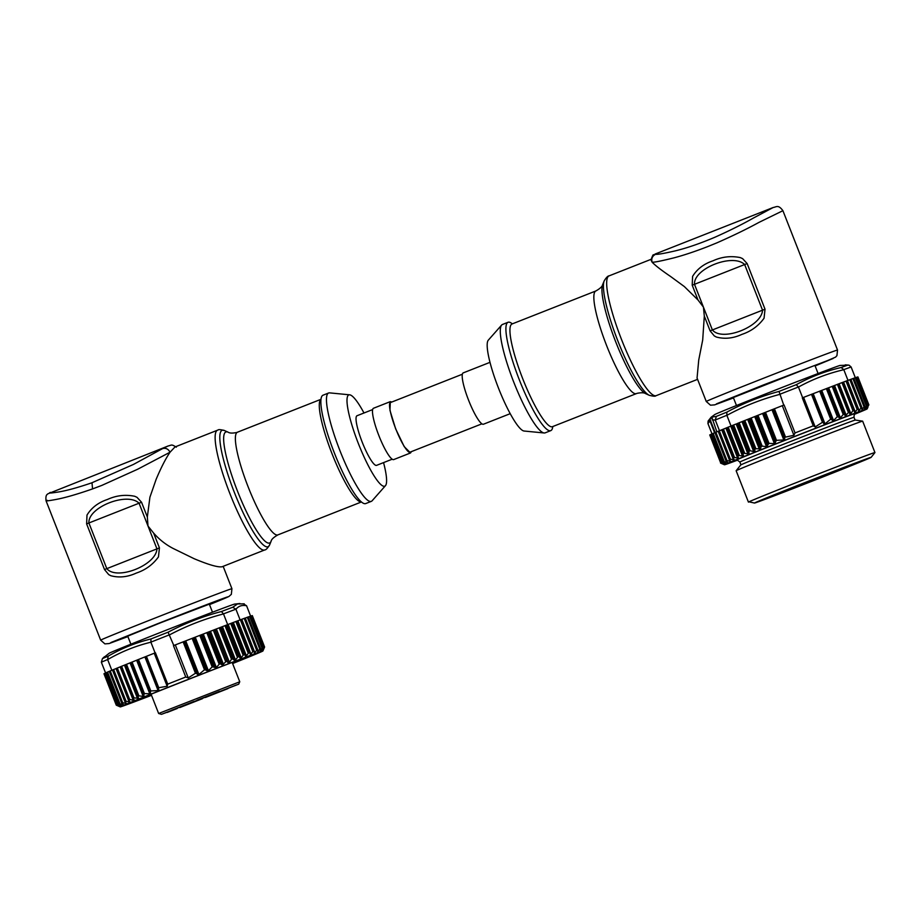 <?xml version="1.0" encoding="UTF-8"?>
<svg xmlns="http://www.w3.org/2000/svg" width="921" height="921" viewBox="0 0 921 921"><rect width="100%" height="100%" fill="white"/><g stroke="black" fill="none" stroke-linecap="round" stroke-linejoin="round"><path stroke-width="1.38" d="M104.441 656.731L102.45 658.607L101.345 662.222L118.084 704.611L121.353 705.59L119.108 703.782A79.69 0.829 -21.4 0 1 119.339 703.69L123.46 704.669L121.63 702.711A79.69 0.829 -21.4 0 1 121.94 702.573L126.315 703.471L124.911 701.342A79.69 0.829 -21.4 0 1 125.291 701.18L129.873 701.998L128.905 699.695A79.69 0.829 -21.4 0 1 129.631 699.396L133.234 700.259L134.109 699.81L133.165 698.44L134.006 697.922L138.472 698.199L137.989 696.322L138.887 695.862L143.181 696.391L144.424 693.571L149.801 693.812L150.814 690.946L158.09 690.566L158.734 687.722L167.173 686.237L167.714 684.13L155.407 652.747L152.356 653.968L155.073 652.874L150.871 642.144L150.998 638.944C135.859 642.651 121.595 648.384 108.183 656.166A77.41 0.806 158.6 0 0 102.45 658.607L109.15 653.265A67.429 0.702 158.6 0 1 167.104 629.826A67.429 0.702 158.6 0 1 233.566 604.395A67.429 0.702 158.6 0 1 234.602 604.095L239.932 603.52M168.071 632.209C185.075 623.252 202.85 616.356 221.408 611.532L223.481 613.881L227.683 624.611L226.405 625.094A79.69 0.829 -21.4 0 0 225.795 625.336L220.257 627.454A79.69 0.829 -21.4 0 0 219.198 627.857L173.804 645.494L168.071 632.209A77.41 0.806 158.6 0 0 150.998 638.944M167.714 684.13A79.69 0.829 -21.4 0 1 185.754 677.016L188.252 677.925L195.436 673.251L198.901 674.483L204.485 669.797L208.388 670.718L212.164 666.873L216.389 667.541L219.175 664.214L220.453 663.822L222.341 665.146L225.726 661.762L227.119 661.405L228.074 662.775L229.444 662.349L231.493 659.252A79.69 0.829 -21.4 0 1 232.553 658.837L234.89 660.61L238.09 656.719A79.69 0.829 -21.4 0 1 238.712 656.489L240.634 658.411L243.777 654.555A79.69 0.829 -21.4 0 1 244.341 654.347L245.838 656.443L248.877 652.632A79.69 0.829 -21.4 0 1 249.372 652.448L237.077 621.053A79.69 0.829 -21.4 0 1 240.116 619.914L235.914 609.184L232.748 607.25L237.48 603.969L244.261 603.831M124.83 701.411L112.512 669.993L109.645 671.19A79.69 0.829 -21.4 0 1 111.832 670.269L107.63 659.54L108.183 656.166M243.271 603.796L246.575 605.753L250.639 616.149M105.547 672.952A79.69 0.829 -21.4 0 1 106.813 672.399L119.316 704.07M109.265 671.409L107.043 672.295A79.69 0.829 -21.4 0 1 109.334 671.317L121.745 703.022M124.934 701.687L112.615 669.947L111.832 670.269M115.908 668.634L112.995 669.797A79.69 0.829 -21.4 0 0 112.615 669.947M185.754 677.016L173.459 645.633A79.69 0.829 -21.4 0 1 173.804 645.494M227.683 624.611A79.69 0.829 -21.4 0 1 231.47 623.172L226.808 624.956L239.218 656.65M243.777 654.555L231.47 623.172L243.777 654.555M232.034 622.953A79.69 0.829 -21.4 0 1 236.57 621.238L232.034 622.953L244.341 654.347M249.718 652.667L250.443 654.704L253.333 650.963L241.037 619.568L240.116 619.914M253.333 650.963A79.69 0.829 -21.4 0 1 253.759 650.802L254.403 653.231L257.109 649.57A79.69 0.829 -21.4 0 1 257.454 649.432L257.661 652.033L260.148 648.465A79.69 0.829 -21.4 0 1 260.424 648.361L260.206 651.124L262.427 647.659A79.69 0.829 -21.4 0 1 262.612 647.59L261.99 650.514L263.913 647.164A79.69 0.829 -21.4 0 1 264.016 647.129L263.015 650.203L264.592 646.991A79.69 0.829 -21.4 0 1 264.615 646.991L262.911 650.986A76.627 0.806 -21.4 0 1 232.61 663.557M250.362 616.253L251.606 615.781A79.69 0.829 -21.4 0 1 251.721 615.746L263.936 647.532M151.516 695.332A76.627 0.806 -21.4 0 1 121.48 706.557A76.627 0.806 -21.4 0 1 120.237 706.891A76.627 0.806 -21.4 0 1 184.373 680.895A76.627 0.806 -21.4 0 1 261.656 651.308A76.627 0.806 -21.4 0 1 262.911 650.986M116.76 705.348L116.299 705.164A79.69 0.829 -21.4 0 1 116.276 705.164L119.454 706.511L116.426 705.014L104.131 673.631A79.69 0.829 -21.4 0 1 104.188 673.596L105.075 673.239M116.806 705.233L116.426 705.014A79.69 0.829 -21.4 0 1 116.495 704.991L120.006 706.2L117.37 704.553L105.052 673.182A79.69 0.829 -21.4 0 1 105.213 673.101L105.662 672.917M119.085 703.851L106.767 672.422L105.719 672.894M262.427 647.659L250.121 616.264A79.69 0.829 -21.4 0 1 250.316 616.207L262.612 647.947M245.285 618.06L247.83 617.082A79.69 0.829 -21.4 0 1 248.117 616.978L260.505 648.683M253.989 650.905L241.624 619.349L244.802 618.175L257.109 649.57L244.802 618.175A79.69 0.829 -21.4 0 1 245.159 618.049L257.638 649.731M241.037 619.568A79.69 0.829 -21.4 0 1 241.463 619.419L254.023 651.055M133.05 698.164L120.686 666.643L137.574 659.862L150.054 691.763L150.814 690.946L138.484 659.482L152.356 653.968M136.642 660.242L149.801 693.812L150.572 693.029M133.165 698.44L134.006 697.922L121.607 666.274M128.767 699.879L116.599 668.301A79.69 0.829 -21.4 0 1 117.324 668.013L120.156 666.896L133.234 700.259L134.109 699.81M128.848 700.075L116.599 668.301M117.658 704.807L117.37 704.553A79.69 0.829 -21.4 0 1 117.52 704.496L118.084 704.611M116.276 705.164L103.981 673.781L116.599 705.129M120.156 666.896L121.065 666.516M150.054 691.752L137.551 659.85L138.484 659.482M188.252 677.925L175.312 644.919L177.2 644.182M173.459 645.633L175.312 644.919M167.173 686.237L154.233 653.231M222.617 626.579L221.524 627.005M240.289 619.856L237.319 621.007L249.695 652.586M241.601 619.373L253.931 650.813M245.216 618.037L257.512 649.42M250.109 616.276L248.21 617.001M250.316 616.207L262.658 647.613M251.721 615.746L264.016 647.129M251.755 615.804L252.296 615.608A79.69 0.829 -21.4 0 1 252.319 615.608L264.592 646.991M263.913 647.164L251.606 615.781L263.913 647.164M151.481 695.24L129.055 703.575C109.887 710.114 242.66 657.778 254.081 654.29L232.576 663.454M129.055 703.575L127.938 703.863M104.131 673.631L116.426 705.014L104.131 673.631M231.493 659.252L219.198 627.857M117.324 668.013L129.631 699.396M130.886 644.205L127.72 636.146L160.933 622.642L209.332 604.153L212.498 612.223M159.437 547.891L158.458 556.906C152.874 564.619 145.483 570.007 136.285 573.081C127.559 577.087 119.051 577.962 110.762 575.706L108.69 574.589L104.51 569.546L86.62 523.888L88.9 522.978C87.852 507.206 127.328 491.641 139.059 503.211L88.9 522.978L106.801 568.637C116.702 580.806 156.179 565.252 156.95 548.87L159.437 547.891L153.646 533.121C159.345 539.591 165.884 544.714 173.286 548.525L194.181 558.725C208.583 564.757 217.863 567.44 222.03 566.783L222.272 566.68M176.302 447.203C171.168 443.864 171.709 445.234 168.152 445.971L162.672 448.562C165.849 447.767 168.301 448.988 170.028 452.223L174.967 446.973L217.506 430.211A64.366 11.731 -111.5 0 1 217.621 430.165M101.909 485.367L137.736 469.203L170.028 452.223C165.711 458.566 161.083 467.58 156.167 479.265L149.916 497.213L147.337 517.015L141.546 502.244L137.01 497.317L134.708 496.269C125.325 494.381 116.242 495.452 107.446 499.47C98.305 502.521 91.501 507.724 87 515.069L86.62 523.888M153.646 533.121L148.005 526.041L147.337 517.015M365.821 503.522A58.23 10.615 -111.5 0 1 365.718 503.568A58.23 10.615 -111.5 0 1 365.614 503.603A58.23 10.615 -111.5 0 1 334.381 452.994A58.23 10.615 -111.5 0 1 323.006 395.213A58.23 10.615 -111.5 0 1 323.121 395.178M385.473 485.666L372.142 500.759A58.23 10.615 -111.5 0 1 371.324 501.358A58.23 10.615 -111.5 0 1 371.221 501.392A58.23 10.615 -111.5 0 1 339.987 450.783A58.23 10.615 -111.5 0 1 328.613 393.002A58.23 10.615 -111.5 0 1 328.728 392.968A58.23 10.615 -111.5 0 1 329.626 392.876L349.658 394.821A49.043 8.934 68.5 0 0 348.898 394.89A49.043 8.934 68.5 0 0 358.292 443.335A49.043 8.934 68.5 0 0 384.69 486.207A49.043 8.934 68.5 0 0 385.473 485.666A49.043 8.934 68.5 0 0 383.55 462.607M363.991 412.988A49.043 8.934 68.5 0 0 349.658 394.821M392.196 459.199L376.574 465.358A26.663 4.858 -111.5 0 1 376.516 465.37A26.663 4.858 -111.5 0 1 374.007 464.057A26.663 4.858 -111.5 0 1 360.41 437.325A26.663 4.858 -111.5 0 1 357.014 415.739A26.663 4.858 -111.5 0 1 357.06 415.728M411.411 451.624L410.547 452.948L393.728 459.579A27.584 5.031 -111.5 0 1 378.819 435.46A27.584 5.031 -111.5 0 1 373.5 408.256L390.32 401.625L391.862 402.005M410.547 452.948L404.215 446.639L395.639 428.829L389.951 410.329L390.32 401.625M410.904 451.82A26.974 4.916 -111.5 0 1 410.329 452.384A26.974 4.916 -111.5 0 1 395.742 428.795A26.974 4.916 -111.5 0 1 390.55 402.201A26.974 4.916 -111.5 0 1 391.344 402.212M510.222 413.667L483.444 424.224A27.584 5.031 -111.5 0 1 468.536 400.094A27.584 5.031 -111.5 0 1 463.217 372.89L489.984 362.344M502.555 324.457A58.23 10.615 68.5 0 0 502.44 324.491A58.23 10.615 68.5 0 0 501.623 325.078L488.303 340.171A49.043 8.934 68.5 0 0 498.664 388.57A49.043 8.934 68.5 0 0 524.107 431.028L544.15 432.974A58.23 10.615 68.5 0 0 545.048 432.882A58.23 10.615 68.5 0 0 545.151 432.847A58.23 10.615 68.5 0 0 545.255 432.801M501.623 325.078A58.23 10.615 68.5 0 0 513.93 382.56A58.23 10.615 68.5 0 0 544.15 432.974M512.341 323.881A58.23 10.615 68.5 0 0 508.162 322.246A58.23 10.615 68.5 0 0 508.058 322.281A58.23 10.615 68.5 0 0 519.421 380.062A58.23 10.615 68.5 0 0 550.654 430.671A58.23 10.615 68.5 0 0 550.758 430.637A58.23 10.615 68.5 0 0 552.796 426.538M706.257 401.475A70.491 0.737 -21.4 0 1 759.664 379.774A70.491 0.737 -21.4 0 1 837.523 350.038L836.936 355.656L835.531 357.152L815.108 365.936L833.148 358.465L762.956 385.128L716.515 403.835L733.496 397.918L714.661 404.872L710.494 405.194L706.257 401.475L697.059 378.013L698.74 359.996L702.7 339.953L704.312 316.087L703.437 307.13L698.003 299.981L684.349 286.569L670.603 276.496C661.554 270.348 655.407 265.593 652.126 262.22L650.94 259.768M698.003 299.981L692.212 285.211L694.492 284.301C693.444 268.518 732.92 252.964 744.652 264.534L762.542 310.181L712.382 329.948C722.294 342.128 761.771 326.564 762.542 310.181L765.029 309.214L764.05 318.229C758.467 325.942 751.076 331.33 741.877 334.392C733.151 338.398 724.631 339.273 716.354 337.028L714.282 335.912L710.103 330.858L704.312 316.087M734.025 397.262L814.21 365.66L814.924 365.476L818.09 373.535M733.312 397.458L736.478 405.516M853.767 378.278L853.755 378.266A79.69 0.829 -21.4 0 1 855.321 377.714L851.119 366.984L849.012 365.165L840.194 365.418A67.429 0.702 158.6 0 0 780.156 388.213A67.429 0.702 158.6 0 0 715.214 414.323A67.429 0.702 158.6 0 0 714.731 414.588L711.254 417.144L716.319 416.419L715.283 419.999L719.485 430.74L718.656 431.074L729.616 459.038L734.198 459.855L733.231 457.553A79.69 0.829 -21.4 0 1 733.692 457.357L722.732 429.405A79.69 0.829 -21.4 0 1 726.957 427.678L737.744 455.987M711.058 417.305L708.111 421.058L707.95 423.556L709.976 420.932L709.872 418.997L712.071 417.938L716.872 431.845M726.83 427.77L722.732 429.405L733.692 457.357L738.446 458.117L737.917 455.642A79.69 0.829 -21.4 0 1 738.435 455.423L727.486 427.459A79.69 0.829 -21.4 0 1 731.055 426.02L726.842 415.29L726.865 412.124C743.408 403.179 760.792 396.283 779.016 391.425L783.736 405.113L773.824 409.005L784.899 437.256L793.902 435.265L795.042 432.939L784.082 404.975L780.421 406.426M795.042 432.939A79.69 0.829 -21.4 0 1 813.255 425.824L802.306 397.86A79.69 0.829 -21.4 0 1 802.64 397.734L798.461 387.062L796.262 384.69C810.468 376.896 825.435 371.163 841.161 367.514L843.786 369.643L847.988 380.385A79.69 0.829 -21.4 0 1 850.463 379.464L846.86 380.857M845.259 364.843L849.012 365.165M813.255 425.824L815.189 426.953L822.453 422.29L825.02 423.867L830.661 419.182L833.54 420.529L837.35 416.672L840.401 417.823L843.222 414.496L844.235 414.208L845.294 415.855L848.448 412.585L849.496 412.366L849.83 413.99L850.843 413.702L852.927 410.593A79.69 0.829 -21.4 0 1 853.709 410.305L854.769 412.573L857.658 408.82A79.69 0.829 -21.4 0 1 858.084 408.659L858.717 411.1L861.423 407.427L850.463 379.464L861.423 407.427A79.69 0.829 -21.4 0 1 861.768 407.301L861.975 409.903L864.439 406.334L853.491 378.37L850.935 379.348M861.826 407.289L850.808 379.337A79.69 0.829 -21.4 0 1 853.491 378.37L864.439 406.334A79.69 0.829 -21.4 0 1 864.715 406.23L864.497 409.005L866.707 405.539A79.69 0.829 -21.4 0 1 866.903 405.47L866.27 408.394L868.181 405.056A79.69 0.829 -21.4 0 1 868.284 405.021L867.95 407.036M866.891 405.827L855.943 377.506A79.69 0.829 -21.4 0 0 855.747 377.575L866.707 405.539L855.321 377.714M712.014 433.929L707.973 423.625M719.485 430.74A79.69 0.829 -21.4 0 1 722.271 429.589L733.093 457.737M714.627 432.812L709.976 420.932M715.168 432.536L709.872 418.997M731.781 425.755L727.486 427.459L738.435 455.423L743.328 456.137L731.907 425.675L731.055 426.02M736.006 424.051L732.851 425.295A79.69 0.829 -21.4 0 0 732.264 425.537L743.212 453.5A79.69 0.829 -21.4 0 1 743.8 453.259L748.773 453.938L749.084 451.14A79.69 0.829 -21.4 0 1 750.097 450.726L753.735 451.601L754.978 451.002L754.656 449.379L755.876 448.723L760.642 448.895L760.999 446.697L762.174 446.132L766.502 446.662L768.977 443.358L774.4 443.611L776.495 440.33L783.817 439.95L784.899 437.256M815.189 426.953L803.596 397.377L805.495 396.64L802.64 397.734M858.349 408.924L847.124 380.695A79.69 0.829 -21.4 0 0 846.698 380.857L857.658 408.82L846.698 380.857L842.75 382.342A79.69 0.829 -21.4 0 0 841.967 382.629L805.495 396.64M847.988 380.385L847.297 380.649L858.314 408.763M857.888 376.919A79.69 0.829 -21.4 0 1 857.912 376.919L868.871 404.883A79.69 0.829 -21.4 0 1 868.871 404.883L857.359 377.115M868.181 405.056L857.221 377.092A79.69 0.829 -21.4 0 1 857.324 377.057L868.204 405.413M853.755 378.266L864.807 406.564M850.808 379.337L861.941 407.6M849.83 413.99L850.843 413.702L839.112 383.746M849.415 412.148L838.375 383.999L837.385 384.368L848.448 412.585L849.496 412.366M743.523 455.734L742.994 453.949M737.767 456.056L726.957 427.678M733.174 457.933L722.271 429.589M723.699 464.403L720.694 462.906A79.69 0.829 -21.4 0 1 720.752 462.872L724.274 464.08L721.65 462.434A79.69 0.829 -21.4 0 1 721.788 462.365L725.633 463.459L723.399 461.663A79.69 0.829 -21.4 0 1 723.63 461.559L727.751 462.549L725.932 460.581A79.69 0.829 -21.4 0 1 726.243 460.442L730.618 461.34L729.225 459.199A79.69 0.829 -21.4 0 1 729.616 459.038L718.656 431.074A79.69 0.829 -21.4 0 0 718.265 431.235L729.144 459.395M729.95 461.294L718.265 431.235M726.047 460.891L714.984 432.617A79.69 0.829 -21.4 0 1 715.283 432.479L718.173 431.281L729.144 459.268M723.595 461.939L712.44 433.699A79.69 0.829 -21.4 0 1 712.67 433.595L714.915 432.697M721.937 462.687L710.69 434.47A79.69 0.829 -21.4 0 1 710.828 434.401L712.417 433.768M737.56 460.143A76.627 0.806 -21.4 0 1 724.482 464.783A76.627 0.806 -21.4 0 1 725.069 464.437A76.627 0.806 -21.4 0 1 800.637 434.079A76.627 0.806 -21.4 0 1 867.156 408.878A76.627 0.806 -21.4 0 1 866.569 409.212A76.627 0.806 -21.4 0 1 854.412 414.346M855.206 377.771L853.848 378.301M857.209 377.092L855.989 377.552M857.117 377.15L868.296 405.021L857.117 377.15M721.062 463.125L709.987 434.85M721.005 463.24L720.544 463.056A79.69 0.829 -21.4 0 1 720.521 463.056L723.284 464.184M720.694 462.906L709.734 434.942A79.69 0.829 -21.4 0 1 709.792 434.908L710.69 434.539M722.34 429.612L719.37 430.798M737.076 423.625L738.124 423.176A79.69 0.829 -21.4 0 1 739.137 422.762L773.824 409.005M802.306 397.86L803.596 397.377M793.902 435.265L782.32 405.689M843.728 382.008L842.911 382.319M852.927 410.593L841.967 382.629M739.137 422.762L750.097 450.726M714.984 432.617L725.932 460.581M712.67 433.595L723.63 461.559L712.67 433.595M710.69 434.47L721.65 462.434L710.667 434.482M709.792 434.908L720.752 462.872L709.792 434.908M740.737 464.978A61.569 0.645 -21.4 0 1 741.198 464.714A61.569 0.645 -21.4 0 1 801.109 440.641A61.569 0.645 -21.4 0 1 855.367 420.057L862.632 421.15A67.935 0.714 158.6 0 0 802.767 443.864A67.935 0.714 158.6 0 0 736.662 470.435A67.935 0.714 158.6 0 0 736.144 470.723A67.935 0.714 158.6 0 0 736.144 470.746L740.737 464.978M754.518 503.05A62.628 0.656 -21.4 0 1 754.978 502.762A62.628 0.656 -21.4 0 1 816.973 477.861A62.628 0.656 -21.4 0 1 871.116 457.357A62.628 0.656 -21.4 0 1 870.644 457.622A62.628 0.656 -21.4 0 1 809.709 482.109A62.628 0.656 -21.4 0 1 754.518 503.05L748.957 501.818A67.935 0.714 -21.4 0 1 815.638 475.029A67.935 0.714 -21.4 0 1 874.95 452.556L862.655 421.162A67.935 0.714 158.6 0 0 862.632 421.15M874.95 452.556A67.935 0.714 -21.4 0 1 874.95 452.568L871.116 457.357M758.766 501.289C764.442 498.215 879.244 453.408 866.868 459.095C861.181 462.169 746.39 506.976 758.766 501.289L758.305 501.542M692.212 285.211L692.592 276.392C697.082 269.036 703.897 263.832 713.027 260.793C721.822 256.763 730.917 255.693 740.288 257.592L742.602 258.628L747.138 263.556L765.029 309.214M837.523 350.038L782.908 210.69L759.042 222.352C746.943 228.972 732.92 235.788 716.964 242.822L707.501 246.678C694.941 251.537 683.785 255.255 674.034 257.834C661.739 260.896 654.44 262.358 652.126 262.22C651.159 258.674 652.287 256.05 655.499 254.323L655.499 253.92M655.499 254.323C657.629 254.576 664.271 253.413 675.427 250.834C686.974 248.025 700.144 243.489 714.938 237.227C729.513 230.699 742.326 224.321 753.366 218.07L773.191 207.501C776.391 207.064 778.233 204.301 782.896 210.679M101.92 485.367L92.537 488.924C76.996 494.324 64.769 497.847 55.859 499.493C47.247 501.07 44.335 501.335 47.121 500.287M162.672 448.562L133.372 464.472L91.835 482.811C77.571 487.681 66.381 490.743 58.253 492.021C50.505 493.23 47.915 493.345 50.482 492.378M158.631 713.487L161.451 714.328L238.712 684.165L239.748 681.782L158.631 713.487L151.079 694.204M238.712 684.165L166.517 712.336M161.451 714.328L177.258 708.479L167.185 712.451M219.405 691.395L196.979 700.236L219.601 691.349M236.26 685.028L213.833 693.87L236.455 684.982M227.775 688.655L205.348 697.496L227.971 688.597M202.263 698.705L179.825 707.547L202.459 698.659M193.894 701.457L171.467 710.298L194.089 701.399M232.748 607.25A77.41 0.806 158.6 0 0 221.42 611.532M101.345 662.222A79.69 0.829 -21.4 0 1 107.63 659.54M107.653 659.597C121.25 651.711 135.663 645.909 150.894 642.202M150.871 642.144A79.69 0.829 -21.4 0 1 169.602 634.765M169.625 634.822C186.767 625.773 204.727 618.808 223.504 613.939M223.481 613.881A79.69 0.829 -21.4 0 1 235.914 609.184M235.937 609.242C238.643 605.983 242.188 604.821 246.575 605.753M121.94 702.573L109.645 671.19M119.339 703.69L107.043 672.295M248.877 652.632L236.57 621.238M251.963 615.723L264.373 647.417M251.191 615.93L263.613 647.624M116.495 704.991L104.188 673.596M104.557 673.447L116.979 705.141M117.52 704.496L105.213 673.101M110.221 670.948L122.643 702.642M125.636 703.425L124.98 701.733M249.637 616.448L262.059 648.142M260.298 649.961L260.574 650.675M260.148 648.465L247.841 617.07M247.289 617.277L259.71 648.971M257.604 650.307L258.099 651.55M244.18 618.417L256.602 650.099M241.797 619.338L254.887 652.736M240.358 619.833L252.78 651.527M237.894 620.789L250.973 654.186M237.296 620.973L249.66 652.517M235.857 621.525L248.267 653.219M233.324 622.504L246.414 655.902M232.357 622.872L245.447 656.27M232.345 622.849L244.767 654.532M230.711 623.471L243.132 655.153M228.155 624.461L241.244 657.859M227.084 624.875L240.174 658.273M238.09 656.719L225.795 625.336M238.712 656.489L226.405 625.094M224.989 625.647L237.411 657.341M222.445 626.648L235.534 660.035M221.27 627.097L234.348 660.484M220.718 627.282L233.14 658.964M232.553 658.837L220.257 627.454M229.444 662.349L216.366 628.974M215.03 629.492L228.074 662.775M227.119 661.405L214.662 629.607M213.327 630.125L225.726 661.762M223.584 664.674L210.483 631.242M209.24 631.714L222.341 665.146M220.453 663.822L208.042 632.163M206.799 632.635L219.175 664.214M216.389 667.541L203.265 634.028M202.021 634.511L215.088 667.852M213.488 666.608L201.043 634.868M199.811 635.352L212.164 666.873M208.388 670.718L195.229 637.148M193.951 637.643L206.949 670.81M205.936 669.751L193.433 637.827M192.144 638.322L204.485 669.797M198.901 674.483L185.72 640.855M184.476 641.338L197.462 674.46M196.161 673.274L183.751 641.603M183.129 641.845L195.436 673.251M158.734 687.722L146.427 656.316M145.955 656.5L158.377 688.171M158.815 689.691L145.84 656.569M144.908 656.938L158.09 690.566M144.424 693.571L132.071 662.049M131.139 662.418L143.584 694.169M144.044 695.85L130.978 662.51M130.057 662.89L143.181 696.391M138.887 695.862L126.511 664.283M125.578 664.663L137.989 696.322M138.472 698.199L125.383 664.778M124.45 665.146L137.551 698.59M116.058 668.577L129.147 701.963M126.062 701.226L113.64 669.532M125.291 701.18L112.995 669.797M122.481 703.656L122.85 704.6M119.972 703.782L107.561 672.088M231.931 588.726A70.491 0.737 -21.4 0 0 154.072 618.452A70.491 0.737 -21.4 0 0 100.665 640.164L104.902 643.883L109.069 643.56L127.904 636.607L110.923 642.524L157.364 623.816A64.366 0.679 -21.4 0 1 221.949 598.892A64.366 0.679 -21.4 0 1 209.516 604.613L228.845 596.543L231.344 594.333L231.931 588.726L223.158 566.346M269.588 544.944C267.504 548.329 265.881 549.998 264.707 549.964A64.366 11.731 -111.5 0 1 264.592 550.01A64.366 11.731 -111.5 0 1 230.077 494.07A64.366 11.731 -111.5 0 1 217.506 430.211L217.955 430.049C218.427 429.37 220.603 429.543 224.494 430.544A62.57 11.397 -111.5 0 0 222.249 430.268A62.57 11.397 -111.5 0 0 234.222 492.079A62.57 11.397 -111.5 0 0 267.907 546.775A62.57 11.397 -111.5 0 0 269.588 544.944L271.108 541.272C271.361 539.453 273.618 537.323 277.877 534.894A55.168 10.05 -111.5 0 1 277.774 534.928A55.168 10.05 -111.5 0 1 248.186 486.979A55.168 10.05 -111.5 0 1 237.422 432.237A55.168 10.05 -111.5 0 1 237.526 432.202M320.969 399.311L236.709 432.502C232.506 433.354 229.651 433.25 228.12 432.191A59.658 10.868 68.5 0 0 225.967 431.937A59.658 10.868 68.5 0 0 237.388 490.87A59.658 10.868 68.5 0 0 269.508 543.01A59.658 10.868 68.5 0 0 271.108 541.272M361.389 501.922A55.168 10.05 -111.5 0 1 332.205 454.18A55.168 10.05 -111.5 0 1 320.969 399.357M512.076 323.985A55.168 10.05 68.5 0 0 511.984 324.031A55.168 10.05 68.5 0 0 522.748 378.761A55.168 10.05 68.5 0 0 552.335 426.711A55.168 10.05 68.5 0 0 552.439 426.676A55.168 10.05 68.5 0 0 552.531 426.63M636.423 393.578A55.168 10.05 -111.5 0 1 636.353 393.601A55.168 10.05 -111.5 0 1 636.25 393.635A55.168 10.05 -111.5 0 1 606.663 345.697A55.168 10.05 -111.5 0 1 595.887 290.955A55.168 10.05 -111.5 0 1 595.991 290.921M511.65 324.123L595.887 290.955C600.147 288.526 602.403 286.396 602.656 284.577A59.658 10.868 68.5 0 0 615.919 342.359A59.658 10.868 68.5 0 0 645.656 393.647C644.09 392.588 641.223 392.496 637.056 393.348L552.14 426.791M602.656 284.577L604.188 280.893A62.57 11.397 68.5 0 0 618.083 341.507A62.57 11.397 68.5 0 0 649.27 395.293L645.656 393.647M609.172 275.84A64.366 11.731 68.5 0 0 609.057 275.886A64.366 11.731 68.5 0 0 621.617 339.745A64.366 11.731 68.5 0 0 656.143 395.685A64.366 11.731 68.5 0 0 656.259 395.639A64.366 11.731 68.5 0 0 656.374 395.593M726.865 412.124A77.41 0.806 158.6 0 0 716.319 416.419M796.262 384.69A77.41 0.806 158.6 0 0 779.016 391.425M847.838 365.096A77.41 0.806 158.6 0 0 841.172 367.514M712.175 419.872L715.306 420.068M715.283 419.999A79.69 0.829 -21.4 0 1 726.853 415.29M726.876 415.348C743.615 406.288 761.172 399.311 779.557 394.441M779.534 394.384A79.69 0.829 -21.4 0 1 798.426 387.004M798.449 387.062C812.748 379.187 827.875 373.396 843.809 369.712M843.786 369.643A79.69 0.829 -21.4 0 1 851.119 366.984M847.274 380.649L858.245 408.671M847.458 380.626L859.201 410.593M849.841 379.705L860.916 407.968M857.555 377.046L868.63 405.309M856.806 377.242L867.881 405.505M855.264 377.76L866.339 406.023M864.589 407.842L864.865 408.544M852.927 378.577L864.013 406.852M861.918 408.187L862.401 409.431M846.031 381.121L857.106 409.385M843.555 382.077L855.31 412.044M846.284 415.498L834.518 385.485M833.54 385.864L845.294 415.855M844.235 414.208L833.171 385.968M832.181 386.348L843.222 414.496M840.401 417.823L828.612 387.741M827.622 388.121L839.353 418.03M838.421 416.522L827.323 388.202M826.344 388.581L837.35 416.672M833.54 420.529L821.728 390.377M820.726 390.757L832.388 420.494M831.836 419.262L820.669 390.769M819.667 391.137L830.661 419.182M825.02 423.867L813.185 393.67M812.195 394.05L823.835 423.741M823.04 422.371L811.977 394.119M811.482 394.303L822.453 422.29M785.394 436.75L774.423 408.763M784.83 438.972L773.191 409.269M771.982 409.753L783.817 439.95M776.495 440.33L765.501 412.286M764.269 412.781L775.436 441.274M775.47 442.702L763.82 412.965M762.588 413.46L774.4 443.611M768.977 443.358L757.971 415.267M756.763 415.739L767.861 444.06M767.642 446.017L755.911 416.108M754.713 416.58L766.502 446.662M762.174 446.132L751.133 417.973M749.936 418.456L760.999 446.697M760.642 448.895L748.888 418.894M747.679 419.377L759.445 449.39M755.876 448.723L744.813 420.494M743.535 421.012L754.656 449.379M754.978 451.002L743.282 421.139M742.004 421.645L753.735 451.601M749.084 451.14L738.124 423.176M737.698 423.349L748.773 451.612M749.049 453.5L737.307 423.533M736.178 423.982L747.921 453.949M744.709 453.259L733.623 424.984M743.8 453.259L732.851 425.295M743.212 453.5L732.264 425.537M730.767 426.17L742.51 456.137M739.298 455.435L728.223 427.171M725.932 428.138L737.675 458.105M734.509 457.392L723.434 429.117M721.73 429.854L733.473 459.832M730.376 459.084L719.301 430.821M726.957 460.512L715.87 432.248M726.243 460.442L715.283 432.479M726.773 461.525L727.141 462.469M724.263 461.651L713.188 433.388M722.363 462.492L711.277 434.217M721.788 462.365L710.828 434.401M736.386 460.016A64.366 0.679 -21.4 0 1 803.515 433.089A64.366 0.679 -21.4 0 1 855.241 413.633A64.366 0.679 -21.4 0 1 855.114 413.69M721.247 463.021L710.16 434.747M740.956 464.84L739.862 462.043A61.293 0.645 -21.4 0 1 740.334 461.766A61.293 0.645 -21.4 0 1 800.487 437.59A61.293 0.645 -21.4 0 1 854.009 417.305C854.066 414.934 854.469 413.702 855.206 413.633L855.022 413.725M747.138 263.556L694.492 284.301L712.382 329.948L710.103 330.858M277.981 534.848A55.168 10.05 -111.5 0 1 277.877 534.894L361.435 501.957M104.51 569.546L156.95 548.87L139.059 503.211L141.546 502.244M92.008 482.754L92.537 488.924M120.237 706.891L116.656 705.336M105.052 673.182L117.358 704.588M248.186 616.955L260.505 648.407M245.274 618.014L257.615 649.501M120.686 666.643L133.073 698.268M116.414 668.393L128.79 699.972M112.477 670.004L124.83 701.526M109.254 671.363L121.584 702.827M328.613 393.002L323.006 395.213M481.913 423.833L409.523 452.361M502.44 324.491L508.058 322.281M697.577 379.348L655.821 395.8C655.338 396.467 653.162 396.306 649.27 395.293M650.963 259.365L609.057 275.886C607.895 275.84 606.271 277.52 604.188 280.893M867.156 408.878L867.962 407.024M724.482 464.783L720.752 463.159M855.966 377.495L866.937 405.493M853.825 378.255L864.807 406.276M850.923 379.302L861.918 407.37M842.98 382.25L854.032 410.444M838.386 383.988L849.45 412.217M726.692 427.793L737.756 456.022M722.076 429.67L733.116 457.829M714.892 432.651L725.886 460.696M712.394 433.71L723.376 461.72M739.862 462.043C737.33 459.959 736.201 459.337 736.478 460.155M855.102 420.103L854.009 417.305M748.439 502.129L736.144 470.746M650.94 259.998C654.106 251.456 652.874 256.475 655.061 254.069L773.191 207.501M545.151 432.847L550.758 430.637M462.354 374.225L389.974 402.753M372.637 409.58L357.014 415.739M371.324 501.358L365.718 503.568M228.12 432.191L224.494 430.544M264.707 549.964L222.168 566.726M168.002 446.04L47.765 493.863C47.754 494.485 45.267 494.013 46.05 500.805L100.665 640.164M239.759 681.77L232.173 662.429"/></g></svg>

